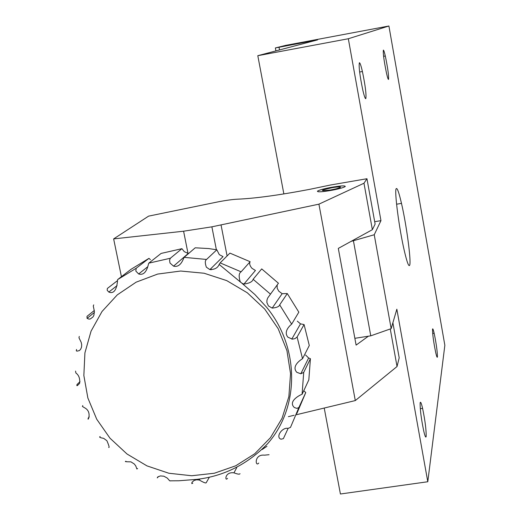 <?xml version="1.0" encoding="UTF-8"?>
<svg xmlns="http://www.w3.org/2000/svg" width="520" height="520" viewBox="0 0 520 520"><rect width="100%" height="100%" fill="white"/><g stroke="black" fill="none" stroke-linecap="round" stroke-linejoin="round"><path stroke-width="0.78" d="M388.538 79.424C388.875 75.881 387.803 68.075 385.307 56.004C384.391 52.045 383.74 50.076 383.37 50.109C382.98 53.45 384.053 61.263 386.581 73.541C387.524 77.603 388.174 79.567 388.538 79.424M437.418 356.896C437.398 351.631 436.312 343.753 434.161 333.262C433.297 329.55 432.75 328.185 432.529 329.147C432.51 334.256 433.589 342.154 435.773 352.846C436.657 356.635 437.209 357.988 437.418 356.896M426.166 436.397C426.296 429.981 425.106 420.641 422.591 408.375C421.35 403.072 420.543 401.213 420.16 402.805C419.972 409 421.161 418.373 423.716 430.931C424.996 436.371 425.815 438.191 426.166 436.397M365.807 98.663C366.483 94.796 365.346 85.742 362.401 71.513C361.029 65.63 360.029 62.706 359.385 62.738C358.637 66.306 359.762 75.361 362.765 89.908C364.175 95.96 365.19 98.878 365.807 98.663M409.721 265.103C411.326 260.956 406.451 224.692 401.486 203.379C398.925 192.328 397.15 187.441 396.175 188.721C394.245 190.957 399.126 228.572 404.3 250.718C407.05 262.47 408.856 267.261 409.721 265.103M374.693 221.696L380.959 220.643L374.238 234.748L391.163 328.653L396.844 309.205L427.791 481.748L444.853 345.28L388.908 26L285.649 45.377L275.36 47.95L317.61 39.878L257.803 55.686L283.861 193.928M380.959 220.643L348.329 38.746L388.908 26M324.22 408.044L340.418 494L427.791 481.748M351.052 241.397L374.238 234.748M354.861 338.312L370.767 335.829L353.464 240.994M275.912 50.902L275.36 47.95M279.026 47.3L279.513 49.946M348.329 38.746L257.803 55.686M391.163 328.653L370.767 335.829M345.3 186.44C344.897 185.445 339.8 185.828 330.005 187.583C322.927 189.007 318.728 190.222 317.414 191.23C317.603 192.27 322.673 191.9 332.625 190.131C339.879 188.669 344.103 187.441 345.3 186.44M318.923 204.159L363.981 183.228L366.957 178.724L330.544 184.997L309.4 189.404C278.831 195.195 254.911 198.452 237.647 199.18C232.863 199.381 226.35 200.278 218.108 201.851L148.603 216.131L113.64 238.901L183.593 231.205L211.881 226.831L318.923 204.159L355.297 400.575L397.04 366.522L399.191 357.799L392.886 322.764M390.267 328.971L397.04 366.522M113.64 238.901L121.427 276.673M288.405 416.644L294.119 415.272M296.283 414.759L355.297 400.575M368.375 336.206L356.109 345.104L338.306 248.404L372.359 229.678L375.122 224.094L366.957 178.724M363.981 183.228L372.359 229.678M297.329 321.159L300.495 323.875L304.077 324.558L297.108 337.012L302.53 358.728C302.198 358.859 290.713 365.729 296.816 372.307L300.807 373.769L303.713 372.404L302.081 394.329C301.88 394.069 287.163 400.887 294.353 407.537L296.946 408.395L298.922 407.446L290.492 427.394L288.041 428.409C282.23 426.933 275.184 437.307 281.028 439.205L283.368 438.659L288.113 428.402M277.186 284.947L277.167 288.23L278.837 291.233L282.152 293.677L287.293 293.56L279.675 304.87L291.661 324.155C291.213 324.474 282.763 331.175 287.924 337.214L292.396 339.157L295.029 338.598L297.108 337.012M270.478 294.158L278.434 283.238L261.709 268.899L253.117 279.279L270.478 294.158L267.657 298.07L266.955 300.19L266.903 302.601L268.424 305.942L272.188 308.1C276.647 307.658 279.136 306.579 279.675 304.87M241.105 271.824L250.133 261.716L229.925 253.117L220.142 262.892L241.105 271.824C238.849 273.117 238.569 276.432 240.266 281.769L241.891 283.218L243.939 284.076C249.522 283.283 252.583 281.684 253.117 279.279M250.133 261.716C249.165 263.51 249.763 265.7 251.933 268.281L255.437 270.478L243.939 284.076M206.544 259.447L216.821 249.802L208.585 248.547L195.208 247.806L184.139 257.355L206.544 259.447C204.978 260.488 204.912 263.062 206.349 267.163L209.885 269.594C214.78 269.562 217.861 267.833 219.141 264.42L220.142 262.892M216.821 249.802L219.317 254.644L223.054 256.614L209.892 269.594M170.358 258.245L181.916 248.677L161.102 253.429L148.792 263.153L170.358 258.245L169.566 260.13L169.988 263.022L173.544 266.149C181.071 268.119 183.638 257.621 184.139 257.355M181.916 248.677L184.301 251.686L188.286 253.448L173.544 266.149M117.104 280.93L107.348 288.476L107.185 290.271L108.817 292.071C117.487 295.562 117.455 279.318 117.644 279.584L136.214 268.249L135.824 271.07L138.665 273.969C146.965 276.543 148.356 263.192 148.792 263.153M303.758 390.735L305.767 392.548L298.922 407.446M305.591 355.03L308.633 357.988L310.414 358.709L303.713 372.404M108.706 447.454C109.603 447.896 108.999 445.653 106.886 440.713L103.656 438.334C100.035 437.716 98.865 437.132 100.145 436.572M137.585 468.507L136.903 469.021L135.766 465.94L134.277 463.983L130.936 461.851C125.951 461.825 124.299 461.624 125.977 461.253M170.957 480.883L169.689 480.825L167.297 478.088L163.859 476.203L160.42 475.924L157.989 476.808L157.242 477.893L157.84 477.308L157.508 477.197M209.352 477.262L206.252 482.625C206.083 483.483 203.769 482.619 199.31 480.025L196.586 479.804L194.129 480.447L191.971 482.313L191.802 483.632L192.777 483.21M240.025 473.675C239.694 474.526 237.679 474.247 233.968 472.843C224.504 471.49 224.868 482.027 227.506 478.341M269.067 454.701L264.531 455.163C253.832 453.954 255.359 467.538 258.726 463.047M287.293 293.56L298.831 312.163L291.661 324.155M304.077 324.558L309.289 345.514L302.53 358.728M310.414 358.709L308.828 379.88L302.081 394.329M305.767 392.548L296.868 413.472M266.942 446.303L262.087 449.553M108.992 292.156L109.337 291.668M117.644 279.584L131.02 269.308L148.96 258.356L150.417 259.642M94.296 310.505L86.996 316.349L87.067 318.357L89.005 319.137L90.402 318.916L93.06 316.856L93.931 315.178L94.387 311.337L93.281 306.02L93.724 304.876M76.368 350.818L76.557 349.479L76.278 350.695L76.908 351.169L79.43 350.578L80.736 349.122L81.562 347.035L81.686 344.65L81.178 342.303L78.975 337.792L79.281 336.421M77.252 385.651L77.044 384.469C76.382 386.393 77.246 385.996 79.638 383.279C80.132 378.586 78.877 375.154 75.868 372.983L75.556 371.098M88.537 418.476L88.283 417.982C86.847 422.786 92.931 412.139 84.637 407.803L82.42 406.471L82.771 405.561M158.327 476.6L157.84 477.308M88.283 417.982L89.271 416.943M77.044 384.469L80.022 381.654M136.214 268.249L148.96 258.356M330.369 190.028L336.167 188.825C342.524 186.979 341.985 186.472 334.549 187.304L332.293 187.661C319.728 190.495 319.085 191.282 330.369 190.028M183.593 231.205L188.006 253.389M221.046 224.978L227.097 255.951M109.993 438.204L127.01 453.999L146.952 465.875L168.864 473.246L191.705 475.748L214.364 473.232L235.736 465.784L254.761 453.739L270.478 437.651L282.055 418.281L288.88 396.578L290.543 373.633L286.936 350.616L278.194 328.725L264.745 309.094L247.286 292.773L226.72 280.611L204.126 273.24L180.694 271.031L157.631 274.072L136.136 282.172L117.292 294.866L102.024 311.486L91.065 331.142L84.923 352.846L83.85 375.499L87.861 397.988L96.727 419.231L109.993 438.204M383.591 56.323L385.307 56.004M432.679 333.489L434.161 333.262M420.277 408.72L422.591 408.375M359.632 72.02L362.401 71.513M396.584 204.211L401.486 203.379M330.096 188.071L330.005 187.583M211.881 226.831L216.365 249.717M300.495 323.875L291.772 339.125M282.152 293.677L272.188 308.1M147.745 266.721L138.665 273.969M308.633 357.988L300.807 373.769M241.891 283.218L254.93 294.567L266.734 307.411C299.514 347.308 299.969 406.998 267.722 443.579C247.741 464.178 224.146 476.099 196.937 479.356L178.861 480.766L169.689 480.825M211.1 269.796L210.951 268.548M240.728 282.288L219.141 264.42M236.743 467.643L233.968 472.843M199.953 478.953L199.31 480.025M94.426 312.429L87.067 318.357M117.091 285.597L108.817 292.071M336.167 188.825L336.512 189.319"/></g></svg>
